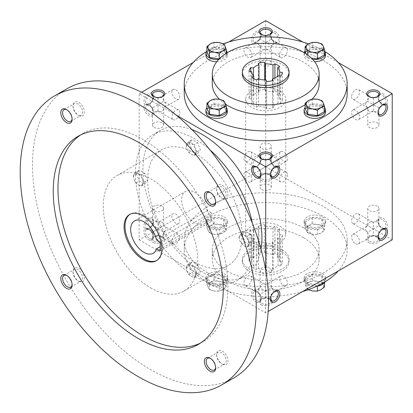 <?xml version="1.0" encoding="UTF-8"?>
<svg xmlns="http://www.w3.org/2000/svg" width="413" height="413" viewBox="0 0 413 413"><rect width="100%" height="100%" fill="white"/><g stroke="black" fill="none" stroke-linecap="round" stroke-linejoin="round"><path stroke-width="0.31" stroke-dasharray="2.06 1.55" d="M154.106 127.421A5.591 3.227 0 0 0 160.198 128.123A5.591 3.227 0 0 0 163.651 125.139A5.591 3.227 0 0 0 158.06 121.912A5.591 3.227 0 0 0 152.464 125.139A5.591 3.227 0 0 0 154.106 127.421M173.047 119.713A5.591 3.227 120 0 0 177.353 118.216A5.591 3.227 120 0 0 179.794 112.589A5.591 3.227 120 0 0 178.638 110.028A5.591 3.227 120 0 0 174.327 111.525A5.591 3.227 120 0 0 171.885 117.158A5.591 3.227 120 0 0 173.047 119.713L158.06 111.066L155.081 111.794L153.889 111.319L153.022 110.317L152.464 107.834L158.06 104.608L158.06 98.149L160.198 97.406L162.015 97.757L163.223 99.151L163.651 101.376C166.702 103.529 166.702 105.682 163.651 107.834L158.06 104.608L158.06 111.066C161.447 112.63 163.311 111.556 163.651 107.834L163.651 125.139M152.464 125.139L152.464 107.834L150.75 106.353L150.151 104.608L150.75 102.858L152.464 101.376L158.06 104.608L163.651 101.376L178.638 110.028M148.618 104.608L149.382 105.047A5.591 3.227 60 0 1 153.337 111.897A5.591 3.227 60 0 1 152.18 114.458A5.591 3.227 60 0 1 146.584 111.231A5.591 3.227 60 0 1 146.584 104.773A5.591 3.227 60 0 1 149.382 105.047L148.618 104.608A6.675 3.856 120 0 0 153.337 96.43A6.675 3.856 120 0 0 148.618 93.705A6.675 3.856 120 0 0 143.894 101.882A6.675 3.856 120 0 0 148.618 104.608L148.618 104.608A6.675 3.856 60 0 1 153.337 112.785A6.675 3.856 60 0 1 148.618 115.511A6.675 3.856 60 0 1 143.894 107.334A6.675 3.856 60 0 1 148.618 104.608L149.382 104.164A5.591 3.227 120 0 0 153.337 97.313A5.591 3.227 120 0 0 152.18 94.753A5.591 3.227 120 0 0 147.869 96.25A5.591 3.227 120 0 0 145.428 101.882A5.591 3.227 120 0 0 146.584 104.443A5.591 3.227 120 0 0 149.382 104.164M175.84 89.771A5.591 3.227 60 0 1 179.495 94.701A5.591 3.227 60 0 1 178.638 99.182A5.591 3.227 60 0 1 175.84 98.903A5.591 3.227 60 0 1 172.185 93.978A5.591 3.227 60 0 1 173.047 89.497A5.591 3.227 60 0 1 175.84 89.771M173.047 89.497L158.06 98.149C154.668 96.58 152.805 97.659 152.464 101.376L146.584 104.773M274.382 32.88A5.591 3.227 60 0 1 278.032 37.81A5.591 3.227 60 0 1 277.175 42.291A5.591 3.227 60 0 1 274.382 42.012A5.591 3.227 60 0 1 270.427 35.167A5.591 3.227 60 0 1 271.584 32.606A5.591 3.227 60 0 1 274.382 32.88M269.658 35.606L270.871 37.005L271.3 39.23C274.351 41.383 274.351 43.535 271.3 45.688L265.704 42.456L265.704 35.998L267.846 35.255L269.658 35.606M261.398 34.501A5.591 3.227 0 0 0 261.749 34.723A5.591 3.227 0 0 0 269.658 34.723A5.591 3.227 0 0 0 270.009 34.501M261.749 34.723L260.985 34.279A6.675 3.856 120 0 0 256.261 31.553A6.675 3.856 120 0 0 251.543 39.731A6.675 3.856 120 0 0 256.261 42.456A6.675 3.856 120 0 0 260.985 34.279L261.749 34.723M271.584 32.606L265.704 35.998C262.312 34.434 260.448 35.508 260.113 39.23L265.704 42.456L265.704 48.915C269.095 50.479 270.959 49.405 271.3 45.688L271.3 62.993A5.591 3.227 0 0 0 265.704 59.761A5.591 3.227 0 0 0 260.113 62.993A5.591 3.227 0 0 0 261.749 65.275A5.591 3.227 0 0 0 267.846 65.972A5.591 3.227 0 0 0 271.3 62.993M271.3 32.441L271.3 39.23L260.113 45.688L258.399 44.206L257.795 42.456L258.399 40.711L260.113 39.23L245.126 47.882A5.591 3.227 60 0 1 247.924 48.156A5.591 3.227 60 0 1 251.574 53.086A5.591 3.227 60 0 1 250.717 57.567A5.591 3.227 60 0 1 245.126 54.335A5.591 3.227 60 0 1 245.126 47.882M280.69 57.567A5.591 3.227 120 0 0 285.001 56.07A5.591 3.227 120 0 0 287.443 50.443A5.591 3.227 120 0 0 286.281 47.882A5.591 3.227 120 0 0 281.976 49.379A5.591 3.227 120 0 0 279.534 55.006A5.591 3.227 120 0 0 280.69 57.567L265.704 48.915L263.566 49.658L261.749 49.307L260.536 47.913L260.113 45.688L260.113 62.993M162.015 206.087A5.591 3.227 0 0 0 155.918 205.39A5.591 3.227 0 0 0 152.464 208.374A5.591 3.227 0 0 0 154.106 210.656A5.591 3.227 0 0 0 160.198 211.353A5.591 3.227 0 0 0 163.651 208.374A5.591 3.227 0 0 0 162.015 206.087M152.464 208.374L152.464 225.679C149.413 227.831 149.413 229.984 152.464 232.132L158.06 228.905L163.651 232.132C163.311 235.854 161.447 236.928 158.06 235.364L158.06 228.905L152.464 225.679C152.805 221.957 154.668 220.883 158.06 222.447L158.06 228.905L163.651 225.679C163.311 221.957 161.447 220.883 158.06 222.447L173.047 213.795A5.591 3.227 -120 0 0 172.185 218.276A5.591 3.227 -120 0 0 175.84 223.206A5.591 3.227 -120 0 0 178.638 223.485A5.591 3.227 -120 0 0 178.638 217.026A5.591 3.227 -120 0 0 173.047 213.795M146.584 228.74A5.591 3.227 -60 0 1 146.584 222.282A5.591 3.227 -60 0 1 152.18 219.055A5.591 3.227 -60 0 1 153.337 221.616A5.591 3.227 -60 0 1 149.382 228.461A5.591 3.227 -60 0 1 146.584 228.74L152.464 232.132L152.893 234.362L154.106 235.756L155.918 236.107L158.06 235.364L173.047 244.016A5.591 3.227 -60 0 1 173.047 237.558A5.591 3.227 -60 0 1 178.638 234.331A5.591 3.227 -60 0 1 179.794 236.886A5.591 3.227 -60 0 1 177.353 242.519A5.591 3.227 -60 0 1 173.047 244.016M154.106 241.207A5.591 3.227 0 0 0 160.198 241.904A5.591 3.227 0 0 0 163.651 238.926A5.591 3.227 0 0 0 162.015 236.639A5.591 3.227 0 0 0 154.106 236.639A5.591 3.227 0 0 0 152.464 238.926A5.591 3.227 0 0 0 154.106 241.207M153.337 242.534A6.675 3.856 0 0 0 162.779 242.534A6.675 3.856 0 0 0 162.779 237.083A6.675 3.856 0 0 0 153.337 237.083A6.675 3.856 0 0 0 153.337 242.534M269.658 143.941A5.591 3.227 0 0 0 263.566 143.239A5.591 3.227 0 0 0 260.113 146.223A5.591 3.227 0 0 0 261.749 148.504A5.591 3.227 0 0 0 267.846 149.207A5.591 3.227 0 0 0 271.3 146.223A5.591 3.227 0 0 0 269.658 143.941M176.212 115.088L139.171 93.705L139.171 239.808L265.704 166.759L265.704 160.296C262.312 158.731 260.448 159.805 260.113 163.527L265.704 166.754L260.113 163.527C260.448 159.81 262.312 158.731 265.704 160.301L265.704 166.759L271.3 163.527C270.959 159.81 269.095 158.731 265.704 160.301L267.846 159.552L269.658 159.903L270.871 161.302L271.3 163.527L260.113 169.986L265.704 166.754L392.236 239.808M261.749 179.056A5.591 3.227 0 0 0 267.846 179.758A5.591 3.227 0 0 0 271.3 176.774A5.591 3.227 0 0 0 269.658 174.493A5.591 3.227 0 0 0 261.749 174.493A5.591 3.227 0 0 0 260.113 176.774A5.591 3.227 0 0 0 261.749 179.056M260.985 180.388A6.675 3.856 0 0 0 270.427 180.388A6.675 3.856 0 0 0 270.427 174.936A6.675 3.856 0 0 0 260.985 174.936A6.675 3.856 0 0 0 260.985 180.388M261.398 158.799A5.591 3.227 0 0 0 261.749 159.02L260.985 158.577A6.675 3.856 -60 0 1 256.261 166.759A6.675 3.856 -60 0 1 251.543 164.033A6.675 3.856 -60 0 1 256.261 155.851A6.675 3.856 -60 0 1 260.985 158.577L260.985 159.464A5.591 3.227 -60 0 1 257.031 166.315A5.591 3.227 -60 0 1 254.232 166.589A5.591 3.227 -60 0 1 254.232 160.136A5.591 3.227 -60 0 1 259.823 156.904A5.591 3.227 -60 0 1 260.985 159.464M260.985 158.577L261.749 159.02A5.591 3.227 0 0 0 269.658 159.02A5.591 3.227 0 0 0 270.009 158.799M271.584 176.609L265.704 173.212C269.095 174.782 270.959 173.703 271.3 169.986C270.959 173.703 269.095 174.782 265.704 173.212L263.566 173.956L261.749 173.605L260.536 172.211L260.113 169.986L260.536 172.211L261.749 173.605L263.566 173.961L265.704 173.212L265.704 166.754L265.704 173.212L259.823 176.609M261.749 189.572A5.591 3.227 0 0 0 267.846 190.269A5.591 3.227 0 0 0 271.3 187.29A5.591 3.227 0 0 0 265.704 184.059A5.591 3.227 0 0 0 260.113 187.29A5.591 3.227 0 0 0 261.749 189.572M369.046 96.647A5.591 3.227 0 0 0 369.398 96.869L368.628 96.43L369.398 96.869A5.591 3.227 0 0 0 377.306 96.869A5.591 3.227 0 0 0 377.652 96.647M379.232 114.458L373.352 111.066L370.373 111.794L369.181 111.319L368.313 110.317L367.756 107.834L373.352 104.608L373.352 111.066C376.739 112.63 378.607 111.556 378.943 107.834L373.352 104.608L373.352 98.149L375.2 97.442L376.837 97.545L378.391 98.893L378.943 101.376L373.352 104.608L367.756 101.376L365.887 103.095L365.453 104.35L365.639 105.62L367.756 107.834L367.756 125.139A5.591 3.227 0 0 0 369.398 127.421A5.591 3.227 0 0 0 375.489 128.123A5.591 3.227 0 0 0 378.943 125.139A5.591 3.227 0 0 0 373.352 121.912A5.591 3.227 0 0 0 367.756 125.139M269.658 268.238A5.591 3.227 0 0 0 263.566 267.536A5.591 3.227 0 0 0 260.113 270.52A5.591 3.227 0 0 0 261.749 272.802A5.591 3.227 0 0 0 267.846 273.504A5.591 3.227 0 0 0 271.3 270.52A5.591 3.227 0 0 0 269.658 268.238M245.126 285.631A5.591 3.227 -60 0 1 243.969 283.07A5.591 3.227 -60 0 1 246.406 277.443A5.591 3.227 -60 0 1 250.717 275.946A5.591 3.227 -60 0 1 251.878 278.507A5.591 3.227 -60 0 1 249.437 284.134A5.591 3.227 -60 0 1 245.126 285.631L260.113 294.283L265.704 291.057L271.3 294.283C270.959 298 269.095 299.079 265.704 297.51L265.704 291.057L260.113 287.825C260.448 284.108 262.312 283.029 265.704 284.598L265.704 291.057L271.3 287.825C270.959 284.108 269.095 283.029 265.704 284.598L280.69 275.946A5.591 3.227 -120 0 0 279.833 280.427A5.591 3.227 -120 0 0 283.488 285.352A5.591 3.227 -120 0 0 286.281 285.631A5.591 3.227 -120 0 0 286.281 279.173A5.591 3.227 -120 0 0 280.69 275.946M261.749 303.354A5.591 3.227 0 0 0 267.846 304.056A5.591 3.227 0 0 0 271.3 301.072A5.591 3.227 0 0 0 269.658 298.79A5.591 3.227 0 0 0 261.749 298.79A5.591 3.227 0 0 0 260.113 301.072A5.591 3.227 0 0 0 261.749 303.354M260.985 304.686A6.675 3.856 0 0 0 270.427 304.686A6.675 3.856 0 0 0 270.427 299.234A6.675 3.856 0 0 0 260.985 299.234A6.675 3.856 0 0 0 260.985 304.686M377.306 206.087A5.591 3.227 0 0 0 371.21 205.39A5.591 3.227 0 0 0 367.756 208.374A5.591 3.227 0 0 0 369.398 210.656A5.591 3.227 0 0 0 375.489 211.353A5.591 3.227 0 0 0 378.943 208.374A5.591 3.227 0 0 0 377.306 206.087M352.774 223.485A5.591 3.227 -60 0 1 351.613 220.924A5.591 3.227 -60 0 1 354.055 215.292A5.591 3.227 -60 0 1 358.365 213.795A5.591 3.227 -60 0 1 359.522 216.355A5.591 3.227 -60 0 1 357.08 221.982A5.591 3.227 -60 0 1 352.774 223.485L367.756 232.132L373.352 228.905L378.943 232.132C378.607 235.854 376.739 236.928 373.352 235.364L373.352 228.905L367.756 225.679C368.097 221.957 369.96 220.883 373.352 222.447L373.352 228.905L378.943 225.679C378.607 221.957 376.739 220.883 373.352 222.447L379.232 219.055A5.591 3.227 -120 0 0 378.071 221.616A5.591 3.227 -120 0 0 382.025 228.461A5.591 3.227 -120 0 0 384.823 228.74A5.591 3.227 -120 0 0 384.823 222.282A5.591 3.227 -120 0 0 379.232 219.055M369.398 241.207A5.591 3.227 0 0 0 375.489 241.904A5.591 3.227 0 0 0 378.943 238.926A5.591 3.227 0 0 0 377.306 236.639A5.591 3.227 0 0 0 369.398 236.639A5.591 3.227 0 0 0 367.756 238.926A5.591 3.227 0 0 0 369.398 241.207M368.628 242.534A6.675 3.856 0 0 0 378.071 242.534A6.675 3.856 0 0 0 378.071 237.083A6.675 3.856 0 0 0 368.628 237.083A6.675 3.856 0 0 0 368.628 242.534M253.076 39.731A5.591 3.227 120 0 0 254.232 42.291A5.591 3.227 120 0 0 257.031 42.012A5.591 3.227 120 0 0 260.985 35.167A5.591 3.227 120 0 0 259.823 32.606A5.591 3.227 120 0 0 255.513 34.103A5.591 3.227 120 0 0 253.076 39.731M260.113 146.223L260.113 163.527C257.062 165.68 257.062 167.833 260.113 169.986L260.113 187.29M287.443 174.74A5.591 3.227 -60 0 1 285.001 180.367A5.591 3.227 -60 0 1 280.69 181.865A5.591 3.227 -60 0 1 280.69 175.406A5.591 3.227 -60 0 1 286.281 172.18A5.591 3.227 -60 0 1 287.443 174.74M153.337 220.728A6.675 3.856 -60 0 1 148.618 228.905A6.675 3.856 -60 0 1 143.894 226.179A6.675 3.856 -60 0 1 148.618 218.002A6.675 3.856 -60 0 1 153.337 220.728L153.337 221.616M367.756 208.374L367.756 225.679C364.705 227.831 364.705 229.984 367.756 232.132L368.184 234.362L369.398 235.756L371.21 236.107L373.352 235.364L379.232 238.755M260.113 270.52L260.113 287.825C257.062 289.978 257.062 292.13 260.113 294.283L260.536 296.508L261.749 297.902L263.566 298.258L265.704 297.51L271.584 300.907M379.232 94.753A5.591 3.227 60 0 1 382.025 95.031A5.591 3.227 60 0 1 385.68 99.956A5.591 3.227 60 0 1 384.823 104.443A5.591 3.227 60 0 1 382.025 104.164A5.591 3.227 60 0 1 378.071 97.313A5.591 3.227 60 0 1 379.232 94.753L373.352 98.149C369.96 96.58 368.097 97.659 367.756 101.376L352.774 110.028A5.591 3.227 60 0 1 355.567 110.307A5.591 3.227 60 0 1 359.222 115.232A5.591 3.227 60 0 1 358.365 119.713A5.591 3.227 60 0 1 352.774 116.487A5.591 3.227 60 0 1 352.774 110.028M208.106 273.065A81.459 47.03 0 0 0 296.88 283.261A81.459 47.03 0 0 0 347.163 239.808A81.459 47.03 0 0 0 323.307 206.552A81.459 47.03 0 0 0 234.532 196.361A81.459 47.03 0 0 0 184.244 239.808A81.459 47.03 0 0 0 208.106 273.065M139.171 239.808L265.704 312.863L268.207 311.417M265.704 20.65L265.704 166.759M139.171 93.705L141.674 92.259M193.093 62.569L228.781 41.971M184.244 93.705A81.459 47.03 180 0 1 234.532 50.252A81.459 47.03 180 0 1 323.307 60.448A81.459 47.03 180 0 1 347.163 93.705M338.314 62.569L302.631 41.971M265.704 312.863L265.704 270.097M382.794 93.705A6.675 3.856 60 0 1 387.513 101.882A6.675 3.856 60 0 1 382.794 104.608A6.675 3.856 60 0 1 378.071 96.43A6.675 3.856 60 0 1 382.794 93.705M382.794 228.905A6.675 3.856 -120 0 0 387.513 226.179A6.675 3.856 -120 0 0 382.794 218.002A6.675 3.856 -120 0 0 378.071 220.728A6.675 3.856 -120 0 0 382.794 228.905L382.025 228.461L382.794 228.905L382.025 229.349A5.591 3.227 -60 0 1 382.392 229.158M275.146 31.553A6.675 3.856 60 0 1 279.869 39.731A6.675 3.856 60 0 1 275.146 42.456A6.675 3.856 60 0 1 270.427 34.279A6.675 3.856 60 0 1 275.146 31.553M275.146 166.759A6.675 3.856 -120 0 0 279.869 164.028A6.675 3.856 -120 0 0 275.146 155.851A6.675 3.856 -120 0 0 270.427 158.577A6.675 3.856 -120 0 0 275.146 166.759L274.382 166.315A5.591 3.227 -120 0 0 277.175 166.589A5.591 3.227 -120 0 0 277.175 160.136A5.591 3.227 -120 0 0 271.584 156.904A5.591 3.227 -120 0 0 270.427 159.464A5.591 3.227 -120 0 0 274.382 166.315L275.146 166.759L274.382 167.198A5.591 3.227 120 0 0 270.427 174.049A5.591 3.227 120 0 0 270.443 174.462M148.618 239.808A6.675 3.856 -120 0 0 153.337 237.083A6.675 3.856 -120 0 0 148.618 228.905A6.675 3.856 -120 0 0 143.894 231.631A6.675 3.856 -120 0 0 148.618 239.808M256.261 301.96A6.675 3.856 -120 0 0 260.985 299.234A6.675 3.856 -120 0 0 256.261 291.057A6.675 3.856 -120 0 0 251.543 293.782A6.675 3.856 -120 0 0 256.261 301.96M242.333 74.077A23.371 13.49 180 0 1 256.762 61.609A23.371 13.49 180 0 1 282.229 64.536A23.371 13.49 180 0 1 289.074 74.077M212.287 83.891A53.416 30.841 180 0 1 245.265 55.399A53.416 30.841 180 0 1 303.478 62.084A53.416 30.841 180 0 1 319.12 83.891M312.151 99.12A53.416 30.841 180 0 1 305.124 104.701M225.612 104.267A53.416 30.841 180 0 1 219.463 99.326M308.547 43.892A81.459 47.03 180 0 1 323.307 50.634A81.459 47.03 180 0 1 325.098 51.702M206.314 51.702A81.459 47.03 180 0 1 223.278 43.742M303.478 227.816A53.416 30.841 180 0 1 319.12 249.622A53.416 30.841 180 0 1 265.704 280.463A53.416 30.841 180 0 1 212.287 249.622A53.416 30.841 180 0 1 245.265 221.131A53.416 30.841 180 0 1 303.478 227.816M302.631 291.542A81.459 47.03 180 0 1 184.244 249.622A81.459 47.03 180 0 1 234.532 206.17A81.459 47.03 180 0 1 323.307 216.366A81.459 47.03 180 0 1 347.163 249.622A81.459 47.03 180 0 1 338.314 270.938M303.478 237.63A53.416 30.841 180 0 1 319.12 259.436A53.416 30.841 180 0 1 265.704 290.272A53.416 30.841 180 0 1 212.287 259.436A53.416 30.841 180 0 1 245.265 230.944A53.416 30.841 180 0 1 303.478 237.63M282.229 249.896A23.371 13.49 180 0 1 289.074 259.436A23.371 13.49 180 0 1 265.704 272.926A23.371 13.49 180 0 1 242.333 259.436A23.371 13.49 180 0 1 256.762 246.969A23.371 13.49 180 0 1 282.229 249.896M282.229 252.075A23.371 13.49 180 0 1 289.074 261.615A23.371 13.49 180 0 1 265.704 275.11A23.371 13.49 180 0 1 242.333 261.615A23.371 13.49 180 0 1 256.762 249.153A23.371 13.49 180 0 1 282.229 252.075M273.163 270.236A16.69 9.638 0 0 1 266.71 271.238L266.003 269.71A14.021 8.095 180 0 1 258.435 268.538L256.499 269.658A16.69 9.638 0 0 1 251.78 266.932L253.716 265.812A14.021 8.095 180 0 1 251.682 261.615A14.021 8.095 180 0 1 251.687 261.444L249.044 261.031A16.69 9.638 0 0 1 250.768 257.309L253.417 257.717A14.021 8.095 180 0 1 258.956 254.522L258.249 252.993A16.69 9.638 0 0 1 264.697 251.997L265.404 253.52A14.021 8.095 180 0 1 272.972 254.692L274.908 253.577A16.69 9.638 0 0 1 279.632 256.303L277.696 257.418A14.021 8.095 180 0 1 279.725 261.615A14.021 8.095 180 0 1 279.725 261.79L282.368 262.198A16.69 9.638 0 0 1 280.639 265.92L277.995 265.513A14.021 8.095 180 0 1 272.456 268.713L273.163 270.236L273.163 242.978L272.456 241.455L272.456 268.713M266.003 107.246L266.71 108.774A16.69 9.638 180 0 0 273.163 107.778L272.456 106.249A14.021 8.095 180 0 0 277.995 103.049L280.639 103.462A16.69 9.638 180 0 0 282.368 99.734L279.725 99.326A14.021 8.095 180 0 0 279.725 99.156A14.021 8.095 180 0 0 277.696 94.959L279.632 93.839A16.69 9.638 180 0 0 274.908 91.113L272.972 92.233A14.021 8.095 180 0 0 265.404 91.061L264.697 89.533A16.69 9.638 180 0 0 258.249 90.53L258.956 92.058A14.021 8.095 180 0 0 253.417 95.258L250.768 94.851A16.69 9.638 180 0 0 249.044 98.573L251.687 98.981A14.021 8.095 180 0 0 251.682 99.156A14.021 8.095 180 0 0 253.716 103.353L251.78 104.468A16.69 9.638 180 0 0 256.499 107.194L258.435 106.079A14.021 8.095 180 0 0 266.003 107.246L266.003 79.988M258.435 106.079L258.435 78.816M279.869 90.979A20.03 11.564 180 0 1 285.734 99.156A20.03 11.564 180 0 1 265.704 110.72A20.03 11.564 180 0 1 245.673 99.156A20.03 11.564 180 0 1 258.037 88.47A20.03 11.564 180 0 1 279.869 90.979M279.869 226.179A20.03 11.564 180 0 1 285.734 234.357A20.03 11.564 180 0 1 265.704 245.921A20.03 11.564 180 0 1 245.673 234.357A20.03 11.564 180 0 1 258.037 223.67A20.03 11.564 180 0 1 279.869 226.179M280.639 265.92L280.639 238.662L277.995 238.255A14.021 8.095 180 0 1 272.456 241.455M266.71 271.238L266.71 243.975A16.69 9.638 0 0 0 273.163 242.978M266.71 243.975L266.003 242.452A14.021 8.095 180 0 1 258.435 241.28L256.499 242.395A16.69 9.638 0 0 1 251.78 239.669L253.716 238.554A14.021 8.095 180 0 1 251.682 234.357A14.021 8.095 180 0 1 251.687 234.186L249.044 233.773A16.69 9.638 0 0 1 250.768 230.051L253.417 230.459A14.021 8.095 180 0 1 258.956 227.264L258.249 225.735A16.69 9.638 0 0 1 264.697 224.739L265.404 226.262A14.021 8.095 180 0 1 272.972 227.434L274.908 226.319A16.69 9.638 0 0 1 279.632 229.045L277.696 230.16A14.021 8.095 180 0 1 279.725 234.357A14.021 8.095 180 0 1 279.725 234.532L282.368 234.94A16.69 9.638 0 0 1 280.639 238.662M266.003 242.452L266.003 269.71M258.435 241.28L258.435 268.538M256.499 269.658L256.499 242.395M251.78 266.932L251.78 239.669M253.716 238.554L253.716 265.812M249.044 261.031L249.044 233.773M251.687 234.186L251.687 261.444M250.768 257.309L250.768 230.051M253.417 230.459L253.417 257.717M258.249 252.993L258.249 225.735M258.956 227.264L258.956 254.522M264.697 251.997L264.697 224.739M265.404 226.262L265.404 253.52M274.908 253.577L274.908 226.319M272.972 227.434L272.972 254.692M279.632 256.303L279.632 229.045M277.696 230.16L277.696 257.418M282.368 262.198L282.368 234.94M279.725 234.532L279.725 261.79M277.995 238.255L277.995 265.513M270.443 298.759A5.591 3.227 -60 0 1 270.427 298.346A5.591 3.227 -60 0 1 274.382 291.495A5.591 3.227 -60 0 1 274.748 291.304M271.3 270.52L271.3 287.825L273.014 289.306L273.613 291.057L273.014 292.802L271.3 294.283L271.3 301.072M243.969 158.773A5.591 3.227 120 0 0 245.126 161.333A5.591 3.227 120 0 0 250.717 158.102A5.591 3.227 120 0 0 250.717 151.643A5.591 3.227 120 0 0 246.406 153.146A5.591 3.227 120 0 0 243.969 158.773M274.748 167.007A5.591 3.227 120 0 0 274.382 167.198M286.281 161.333A5.591 3.227 60 0 1 283.488 161.055A5.591 3.227 60 0 1 279.833 156.124A5.591 3.227 60 0 1 280.69 151.643A5.591 3.227 60 0 1 283.488 151.922A5.591 3.227 60 0 1 287.138 156.852A5.591 3.227 60 0 1 286.281 161.333L271.3 169.986C274.351 167.833 274.351 165.68 271.3 163.527L286.281 172.18M270.427 174.049L270.427 174.931L269.658 174.493M378.091 236.613A5.591 3.227 -60 0 1 378.071 236.2A5.591 3.227 -60 0 1 382.025 229.349M378.943 208.374L378.943 225.679L380.657 227.16L381.261 228.905L380.657 230.655L378.943 232.132L378.943 238.926M351.613 96.621A5.591 3.227 120 0 0 352.774 99.182A5.591 3.227 120 0 0 358.365 95.955A5.591 3.227 120 0 0 358.365 89.497A5.591 3.227 120 0 0 354.055 90.994A5.591 3.227 120 0 0 351.613 96.621M382.392 104.856A5.591 3.227 120 0 0 382.025 105.047A5.591 3.227 120 0 0 378.071 111.897A5.591 3.227 120 0 0 378.091 112.31M384.823 104.443L378.943 107.834C381.994 105.682 381.994 103.529 378.943 101.376L378.943 94.587M378.071 111.897L378.071 112.785M271.3 187.29L271.3 169.986L273.014 168.504L273.613 166.754L273.014 165.009L271.3 163.527L271.3 146.223M247.924 172.458A5.591 3.227 -120 0 0 245.126 172.18A5.591 3.227 -120 0 0 244.269 176.661A5.591 3.227 -120 0 0 247.924 181.591A5.591 3.227 -120 0 0 250.717 181.865A5.591 3.227 -120 0 0 251.574 177.383A5.591 3.227 -120 0 0 247.924 172.458M355.567 243.737A5.591 3.227 -120 0 0 358.365 244.016A5.591 3.227 -120 0 0 359.222 239.535A5.591 3.227 -120 0 0 355.567 234.605A5.591 3.227 -120 0 0 352.774 234.331A5.591 3.227 -120 0 0 351.912 238.812A5.591 3.227 -120 0 0 355.567 243.737M257.031 300.628A5.591 3.227 -120 0 0 259.823 300.907A5.591 3.227 -120 0 0 260.985 298.346A5.591 3.227 -120 0 0 257.031 291.495A5.591 3.227 -120 0 0 254.232 291.222A5.591 3.227 -120 0 0 253.375 295.703A5.591 3.227 -120 0 0 257.031 300.628M256.664 167.007A5.591 3.227 60 0 1 257.031 167.198L257.031 167.198A5.591 3.227 60 0 1 260.985 174.049A5.591 3.227 60 0 1 260.964 174.462M256.261 166.754L257.031 167.198L256.261 166.754L257.031 166.315M149.382 238.482A5.591 3.227 -120 0 0 152.18 238.755A5.591 3.227 -120 0 0 153.337 236.2A5.591 3.227 -120 0 0 149.382 229.349A5.591 3.227 -120 0 0 146.584 229.07A5.591 3.227 -120 0 0 145.727 233.551A5.591 3.227 -120 0 0 149.382 238.482M251.687 98.981L251.687 72.069M253.716 103.353L253.716 78.599M258.956 92.058L258.956 78.991M253.417 95.258L253.417 75.791M272.972 92.233L272.972 78.816M265.404 91.061L265.404 79.988M279.725 99.326L279.725 76.059M277.696 94.959L277.696 76.09M277.995 103.049L277.995 75.791M272.456 106.249L272.456 80.711M279.632 93.839L279.632 66.581M274.908 91.113L274.908 78M282.368 99.734L282.368 72.476M280.639 103.462L280.639 76.198M273.163 107.778L273.163 80.52M266.71 108.774L266.71 81.516M264.697 89.533L264.697 79.967M258.249 90.53L258.249 63.272M251.78 104.468L251.78 77.21M256.499 107.194L256.499 79.936M249.044 98.573L249.044 71.315M250.768 94.851L250.768 71.578M260.113 156.739L260.113 163.527L258.399 165.009L257.795 166.754L258.399 168.504L260.113 169.986L260.113 176.774M163.651 238.926L163.651 232.132L165.365 230.655L165.969 228.905L165.365 227.16L163.651 225.679L178.638 234.331M153.755 96.647A5.591 3.227 0 0 0 154.106 96.869L153.337 96.43L153.337 97.313M153.337 96.43L154.106 96.869A5.591 3.227 0 0 0 162.015 96.869A5.591 3.227 0 0 0 162.361 96.647M211.219 212.71L207.553 210.594A18.693 10.795 -120 0 0 185.535 191.451A18.693 10.795 -120 0 0 185.535 213.041A18.693 10.795 -120 0 0 204.234 223.836A18.693 10.795 -120 0 0 207.553 219.318L211.219 221.435L211.219 212.71L160.229 242.152M211.219 221.435L160.229 250.877M207.553 219.318L160.229 246.638M191.999 129.63A84.128 48.574 -120 0 0 160.373 130.425A84.128 48.574 -120 0 0 147.477 197.837A84.128 48.574 -120 0 0 202.437 271.976A84.128 48.574 -120 0 0 244.501 276.142A84.128 48.574 -120 0 0 261.006 249.153M210.078 150.002A84.128 48.574 -120 0 0 152.82 134.783A84.128 48.574 -120 0 0 139.924 202.2A84.128 48.574 -120 0 0 194.884 276.333A84.128 48.574 -120 0 0 236.948 280.499A84.128 48.574 -120 0 0 252.4 223.304M194.884 262.162A66.772 38.548 -120 0 0 228.27 265.466A66.772 38.548 -120 0 0 228.27 188.369A66.772 38.548 -120 0 0 161.498 149.821A66.772 38.548 -120 0 0 151.266 203.32A66.772 38.548 -120 0 0 194.884 262.162M150.502 287.784A66.772 38.548 -120 0 0 183.888 291.088A66.772 38.548 -120 0 0 183.888 213.991A66.772 38.548 -120 0 0 117.122 175.442A66.772 38.548 -120 0 0 106.884 228.947A66.772 38.548 -120 0 0 150.502 287.784M67.045 88.707A166.924 96.374 -120 0 0 41.455 222.462A166.924 96.374 -120 0 0 150.502 369.558A166.924 96.374 -120 0 0 233.964 377.828M78.728 115.485A8.012 4.626 -120 0 0 84.391 112.217A8.012 4.626 -120 0 0 78.728 102.403A8.012 4.626 -120 0 0 73.06 105.671A8.012 4.626 -120 0 0 78.728 115.485L77.835 114.969A6.747 3.898 -120 0 0 81.206 115.304A6.747 3.898 -120 0 0 81.206 107.514A6.747 3.898 -120 0 0 74.459 103.617A6.747 3.898 -120 0 0 73.06 106.704A6.747 3.898 -120 0 0 77.835 114.969L78.728 115.485M222.282 364.132A8.012 4.626 -120 0 0 227.945 360.859A8.012 4.626 -120 0 0 222.282 351.045A8.012 4.626 -120 0 0 216.619 354.318A8.012 4.626 -120 0 0 222.282 364.132L221.389 363.616A6.747 3.898 -120 0 0 224.76 363.946A6.747 3.898 -120 0 0 224.76 356.156A6.747 3.898 -120 0 0 218.012 352.258A6.747 3.898 -120 0 0 216.619 355.35A6.747 3.898 -120 0 0 221.389 363.616L222.282 364.132M78.728 281.248A8.012 4.626 -120 0 0 84.391 277.98A8.012 4.626 -120 0 0 78.728 268.166A8.012 4.626 -120 0 0 73.06 271.434A8.012 4.626 -120 0 0 78.728 281.248L77.835 280.732A6.747 3.898 -120 0 0 81.206 281.067A6.747 3.898 -120 0 0 81.206 273.277A6.747 3.898 -120 0 0 74.459 269.379A6.747 3.898 -120 0 0 73.06 272.466A6.747 3.898 -120 0 0 77.835 280.732L78.728 281.248M222.282 198.369A8.012 4.626 -120 0 0 227.945 195.096A8.012 4.626 -120 0 0 222.282 185.282A8.012 4.626 -120 0 0 216.619 188.555A8.012 4.626 -120 0 0 222.282 198.364A8.012 4.626 -120 0 0 222.282 198.369L221.389 197.848A6.747 3.898 -120 0 0 224.76 198.183A6.747 3.898 -120 0 0 224.76 190.393A6.747 3.898 -120 0 0 218.012 186.495A6.747 3.898 -120 0 0 216.619 189.588A6.747 3.898 -120 0 0 221.389 197.848L222.282 198.364M200.635 342.991A120.183 69.389 -120 0 0 203.041 341.711A120.183 69.389 -120 0 0 203.041 202.933A120.183 69.389 -120 0 0 82.858 133.544A120.183 69.389 -120 0 0 80.545 134.989M156.77 260.469A26.706 15.42 -120 0 0 157.25 260.211A26.706 15.42 -120 0 0 157.25 229.37A26.706 15.42 -120 0 0 130.539 213.955A26.706 15.42 -120 0 0 130.074 214.239M215.653 201.632A6.747 3.898 -120 0 0 215.674 201.152A6.747 3.898 -120 0 0 210.898 192.886A6.747 3.898 -120 0 0 210.47 192.659M72.099 284.516A6.747 3.898 -120 0 0 72.115 284.03A6.747 3.898 -120 0 0 67.345 275.77A6.747 3.898 -120 0 0 66.916 275.543M215.653 367.394A6.747 3.898 -120 0 0 215.674 366.914A6.747 3.898 -120 0 0 210.898 358.649A6.747 3.898 -120 0 0 210.47 358.422M72.099 118.753A6.747 3.898 -120 0 0 72.115 118.268A6.747 3.898 -120 0 0 67.345 110.008A6.747 3.898 -120 0 0 66.916 109.781M207.553 210.594L156.563 240.036M242.312 235.023L238.957 236.964L239.896 235.265A6.675 3.856 -120 0 0 239.896 240.717A6.675 3.856 -120 0 0 243.985 245.807A6.675 3.856 -120 0 0 248.074 245.441A6.675 3.856 -120 0 0 248.074 239.989A6.675 3.856 -120 0 0 243.985 234.899A6.675 3.856 -120 0 0 239.896 235.265L241.682 233.082L245.038 231.146L242.312 235.023L245.038 242.049L250.49 245.198L253.215 241.321L250.49 234.295L245.038 231.146M238.957 236.964L239.896 240.717L241.682 243.99L243.985 245.807L247.134 247.134L249.86 243.257L248.074 239.989L247.134 236.231L250.49 234.295M241.682 243.99L245.038 242.049M247.134 247.134L250.49 245.198M249.86 243.257L253.215 241.321M241.682 233.082L243.985 234.899L247.134 236.231M189.433 143.435L186.077 145.371L187.017 143.678A6.675 3.856 -120 0 0 187.017 149.129A6.675 3.856 -120 0 0 191.105 154.214A6.675 3.856 -120 0 0 195.194 153.853A6.675 3.856 -120 0 0 195.194 148.401A6.675 3.856 -120 0 0 191.105 143.311A6.675 3.856 -120 0 0 187.017 143.678L188.803 141.494L192.159 139.558L189.433 143.435L192.159 150.461L197.61 153.61L200.336 149.733L197.61 142.707L192.159 139.558M186.077 145.371L187.017 149.129L188.803 152.397L191.105 154.214L194.255 155.546L196.98 151.669L195.194 148.401L194.255 144.643L197.61 142.707M188.803 152.397L192.159 150.461M194.255 155.546L197.61 153.61M196.98 151.669L200.336 149.733M188.803 141.494L191.105 143.311L194.255 144.643M136.553 173.966L133.198 175.902L134.142 174.209A6.675 3.856 -120 0 0 134.142 179.66A6.675 3.856 -120 0 0 138.231 184.745A6.675 3.856 -120 0 0 142.32 184.379A6.675 3.856 -120 0 0 142.32 178.927A6.675 3.856 -120 0 0 138.231 173.842A6.675 3.856 -120 0 0 134.142 174.209L135.923 172.025L139.279 170.089L136.553 173.966L139.279 180.992L144.731 184.141L147.456 180.259L144.731 173.238L139.279 170.089M133.198 175.902L134.142 179.66L135.923 182.928L138.231 184.745L141.375 186.077L144.101 182.2L142.32 178.927L141.375 175.174L144.731 173.238M135.923 182.928L139.279 180.992M141.375 186.077L144.731 184.141M144.101 182.2L147.456 180.259M135.923 172.025L138.231 173.842L141.375 175.174M189.433 265.554L186.077 267.49L187.017 265.796A6.675 3.856 -120 0 0 187.017 271.248A6.675 3.856 -120 0 0 191.105 276.333A6.675 3.856 -120 0 0 195.194 275.972A6.675 3.856 -120 0 0 195.194 270.52A6.675 3.856 -120 0 0 191.105 265.43A6.675 3.856 -120 0 0 187.017 265.796L188.803 263.613L192.159 261.677L189.433 265.554L192.159 272.58L197.61 275.729L200.336 271.852L197.61 264.826L192.159 261.677M186.077 267.49L187.017 271.248L188.803 274.516L191.105 276.333L194.255 277.665L196.98 273.788L195.194 270.52L194.255 266.762L197.61 264.826M188.803 274.516L192.159 272.58M194.255 277.665L197.61 275.729M196.98 273.788L200.336 271.852M188.803 263.613L191.105 265.43L194.255 266.762M305.124 278.651L312.213 274.562L321.892 276.06L324.489 281.651L317.401 285.739L307.721 284.242L305.124 278.651L305.124 284.02L306.42 287.443L308.134 289.771M307.721 284.242L307.721 289.606M324.489 287.014L323.188 284.851A8.678 5.013 180 0 1 320.942 289.694A8.678 5.013 180 0 1 312.558 290.989A8.678 5.013 180 0 1 306.42 287.443A8.678 5.013 180 0 1 308.671 282.606A8.678 5.013 180 0 1 317.055 281.31A8.678 5.013 180 0 1 323.188 284.851L321.892 281.423L317.055 281.31L312.213 279.926L308.671 282.606L305.124 284.02M322.362 273.607A10.681 6.169 180 0 1 325.49 277.97A10.681 6.169 180 0 1 314.804 284.139A10.681 6.169 180 0 1 304.123 277.97A10.681 6.169 180 0 1 310.721 272.27A10.681 6.169 180 0 1 322.362 273.607M316.91 286.199A10.681 6.169 180 0 1 304.123 280.153A10.681 6.169 180 0 1 310.721 274.454A10.681 6.169 180 0 1 322.362 275.791A10.681 6.169 180 0 1 325.49 280.153A10.681 6.169 180 0 1 325.098 281.811M317.401 285.739L317.401 286.137M324.489 281.651L324.489 282.76M321.892 276.06L321.892 281.423M312.213 274.562L312.213 279.926M206.923 284.02L208.219 287.443L209.515 289.606L214.357 290.989A8.678 5.013 180 0 1 208.219 287.443A8.678 5.013 180 0 1 210.465 282.606A8.678 5.013 180 0 1 218.849 281.31A8.678 5.013 180 0 1 224.987 284.851A8.678 5.013 180 0 1 222.741 289.694A8.678 5.013 180 0 1 214.357 290.989L219.195 291.103L222.741 289.694L226.283 287.014L224.987 284.851L223.691 281.423L218.849 281.31L214.006 279.926L210.465 282.606L206.923 284.02L206.923 278.651L214.006 274.562L223.691 276.06L226.283 281.651L219.195 285.739L209.515 284.242L209.515 289.606M209.515 284.242L206.923 278.651M224.156 273.607A10.681 6.169 180 0 1 227.284 277.97A10.681 6.169 180 0 1 216.603 284.139A10.681 6.169 180 0 1 205.922 277.97A10.681 6.169 180 0 1 212.514 272.27A10.681 6.169 180 0 1 224.156 273.607M224.156 275.791A10.681 6.169 180 0 1 227.284 280.153A10.681 6.169 180 0 1 216.603 286.317A10.681 6.169 180 0 1 205.922 280.153A10.681 6.169 180 0 1 212.514 274.454A10.681 6.169 180 0 1 224.156 275.791M219.195 285.739L219.195 291.103M226.283 281.651L226.283 287.014M223.691 276.06L223.691 281.423M214.006 274.562L214.006 279.926M206.923 227.32L208.219 230.748L209.515 232.911L214.357 234.29A8.678 5.013 180 0 1 208.219 230.748A8.678 5.013 180 0 1 210.465 225.906A8.678 5.013 180 0 1 218.849 224.61A8.678 5.013 180 0 1 224.987 228.152A8.678 5.013 180 0 1 222.741 232.994A8.678 5.013 180 0 1 214.357 234.29L219.195 234.408L222.741 232.994L226.283 230.315L224.987 228.152L223.691 224.729L218.849 224.61L214.006 223.226L210.465 225.906L206.923 227.32L206.923 221.957L214.006 217.863L223.691 219.36L226.283 224.951L219.195 229.045L209.515 227.548L209.515 232.911M209.515 227.548L206.923 221.957M224.156 216.913A10.681 6.169 180 0 1 227.284 221.275A10.681 6.169 180 0 1 216.603 227.439A10.681 6.169 180 0 1 205.922 221.275A10.681 6.169 180 0 1 212.514 215.576A10.681 6.169 180 0 1 224.156 216.913M224.156 219.091A10.681 6.169 180 0 1 227.284 223.454A10.681 6.169 180 0 1 216.603 229.623A10.681 6.169 180 0 1 205.922 223.454A10.681 6.169 180 0 1 212.514 217.754A10.681 6.169 180 0 1 224.156 219.091M219.195 229.045L219.195 234.408M226.283 224.951L226.283 230.315M223.691 219.36L223.691 224.729M214.006 217.863L214.006 223.226M305.124 227.32L306.42 230.748L307.721 232.911L312.558 234.29A8.678 5.013 180 0 1 306.42 230.748A8.678 5.013 180 0 1 308.671 225.906A8.678 5.013 180 0 1 317.055 224.61A8.678 5.013 180 0 1 323.188 228.152A8.678 5.013 180 0 1 320.942 232.994A8.678 5.013 180 0 1 312.558 234.29L317.401 234.408L320.942 232.994L324.489 230.315L323.188 228.152L321.892 224.729L317.055 224.61L312.213 223.226L308.671 225.906L305.124 227.32L305.124 221.957L312.213 217.863L321.892 219.36L324.489 224.951L317.401 229.045L307.721 227.548L307.721 232.911M307.721 227.548L305.124 221.957M322.362 216.913A10.681 6.169 180 0 1 325.49 221.275A10.681 6.169 180 0 1 314.804 227.439A10.681 6.169 180 0 1 304.123 221.275A10.681 6.169 180 0 1 310.721 215.576A10.681 6.169 180 0 1 322.362 216.913M322.362 219.091A10.681 6.169 180 0 1 325.49 223.454A10.681 6.169 180 0 1 314.804 229.623A10.681 6.169 180 0 1 304.123 223.454A10.681 6.169 180 0 1 310.721 217.754A10.681 6.169 180 0 1 322.362 219.091M317.401 229.045L317.401 234.408M324.489 224.951L324.489 230.315M321.892 219.36L321.892 224.729M312.213 217.863L312.213 223.226M325.49 112.238A10.681 6.169 0 0 0 322.362 107.876A10.681 6.169 0 0 0 310.721 106.539A10.681 6.169 0 0 0 304.123 112.238M324.489 107.447A10.681 6.169 0 0 0 322.362 105.697A10.681 6.169 0 0 0 305.124 107.447M324.489 111.556L321.892 105.965L312.213 104.468L305.124 108.557M312.213 104.468L312.213 99.105M321.892 105.965L321.892 100.602M227.284 112.238A10.681 6.169 0 0 0 224.156 107.876A10.681 6.169 0 0 0 212.514 106.539A10.681 6.169 0 0 0 205.922 112.238M226.283 107.447A10.681 6.169 0 0 0 224.156 105.697A10.681 6.169 0 0 0 206.923 107.447M226.283 111.556L223.691 105.965L214.006 104.468L206.923 108.557M214.006 104.468L214.006 99.105M223.691 105.965L223.691 100.602M216.773 61.707A10.681 6.169 0 0 0 227.284 55.538A10.681 6.169 0 0 0 224.156 51.181A10.681 6.169 0 0 0 212.514 49.844A10.681 6.169 0 0 0 205.922 55.538M226.283 50.753A10.681 6.169 0 0 0 224.156 48.997A10.681 6.169 0 0 0 206.923 50.753M218.72 59.405A10.681 6.169 0 0 0 227.284 53.36A10.681 6.169 0 0 0 227.222 52.688M219.195 58.951L226.283 54.857L223.691 49.266L214.006 47.769L206.923 51.862M214.006 47.769L214.006 42.405M223.691 49.266L223.691 43.902M226.283 54.857L226.283 53.267M306.059 53.871L307.721 57.453L307.721 55.032M307.721 57.453L311.294 58.006M325.49 55.538A10.681 6.169 0 0 0 322.362 51.181A10.681 6.169 0 0 0 310.721 49.844A10.681 6.169 0 0 0 304.123 55.538A10.681 6.169 0 0 0 314.634 61.707M324.489 50.753A10.681 6.169 0 0 0 322.362 48.997A10.681 6.169 0 0 0 305.124 50.753M304.185 52.688A10.681 6.169 0 0 0 304.123 53.36A10.681 6.169 0 0 0 312.687 59.405M324.489 54.857L321.892 49.266L312.213 47.769L305.124 51.862M312.213 47.769L312.213 42.405M321.892 49.266L321.892 43.902M158.06 111.066L152.18 114.458M178.638 99.182L163.651 107.834M277.175 42.291L271.3 45.688M158.06 98.149L152.18 94.753M152.464 107.834L146.584 104.443M260.113 32.441L260.113 39.23M269.658 34.723L270.427 34.279L270.427 35.167M163.651 208.374L163.651 225.679M152.464 232.132L152.464 238.926M154.106 236.639L153.337 237.083L153.337 236.2M162.015 236.639L162.779 237.083M261.749 174.493L260.985 174.936L260.985 174.049M269.658 159.02L270.427 158.577L270.427 159.464M377.306 96.869L378.071 96.43L378.071 97.313M378.943 107.834L378.943 125.139M261.749 298.79L260.985 299.234L260.985 298.346M269.658 298.79L270.427 299.234L270.427 298.346M369.398 236.639L368.628 237.083M377.306 236.639L378.071 237.083L378.071 236.2M286.281 47.882L271.3 39.23M260.985 35.167L260.985 34.279M257.031 42.012L256.261 42.456M254.232 166.589L245.126 161.333M259.823 156.904L265.704 160.301L271.584 156.904M149.382 228.461L148.618 228.905L149.382 229.349M152.18 219.055L158.06 222.447M367.756 232.132L367.756 238.926M260.113 294.283L260.113 301.072M367.756 94.587L367.756 101.376M271.3 156.739L271.3 163.527L277.175 166.919M277.175 166.589L271.3 169.986L271.3 176.774M319.12 259.436L319.12 249.622M212.287 259.436L212.287 249.622M289.074 261.615L289.074 259.436M242.333 261.615L242.333 259.436M285.734 234.357L285.734 99.156M245.673 234.357L245.673 99.156M274.382 291.495L275.146 291.057M271.3 287.825L277.175 291.222M378.943 225.679L384.823 229.07M384.823 104.773L378.943 101.376M382.025 105.047L382.794 104.608L382.025 104.164M274.382 42.012L275.146 42.456M378.071 221.616L378.071 220.728M358.365 244.016L373.352 235.364M352.774 234.331L367.756 225.679M259.823 300.907L265.704 297.51M254.232 291.222L260.113 287.825M257.031 291.495L256.261 291.057M280.69 151.643L265.704 160.296L250.717 151.643M152.18 238.755L158.06 235.364M146.584 229.07L152.464 225.679M153.337 111.897L153.337 112.785M271.3 294.283L286.281 285.631M250.717 275.946L265.704 284.598M378.943 232.132L384.823 228.74M358.365 213.795L373.352 222.447M251.682 99.156L251.682 71.893M279.725 99.156L279.725 71.893M251.682 261.615L251.682 234.357M279.725 261.615L279.725 234.357M347.163 249.622L347.163 239.808M184.244 249.622L184.244 239.808M245.126 172.18L254.232 166.919M250.717 181.865L265.704 173.212L280.69 181.865M163.651 232.132L178.638 223.485M265.704 35.998L259.823 32.606M260.113 45.688L254.232 42.291M265.704 48.915L250.717 57.567M373.352 98.149L358.365 89.497M367.756 107.834L352.774 99.182M373.352 111.066L358.365 119.713M162.015 96.869L162.779 96.43M152.464 94.587L152.464 101.376M163.651 94.587L163.651 101.376M236.948 280.499L244.501 276.142M152.82 134.783L160.373 130.425M183.888 291.088L228.27 265.466M117.122 175.442L161.498 149.821M198.323 344.437L203.041 341.711M78.134 136.269L82.858 133.544M156.305 260.758L157.25 260.211M129.594 214.497L130.539 213.955M216.619 189.588L216.619 188.555M214.275 204.239L224.76 198.183M207.527 192.551L218.012 186.495M210.898 192.886L210.005 192.37M215.674 201.152L215.674 202.184M73.06 272.466L73.06 271.434M70.721 287.123L81.206 281.067M63.974 275.435L74.459 269.379M67.345 275.77L66.452 275.254M72.115 284.03L72.115 285.063M216.619 355.35L216.619 354.318M214.275 370.002L224.76 363.946M207.527 358.314L218.012 352.258M210.898 358.649L210.005 358.133M215.674 366.914L215.674 367.947M73.06 106.704L73.06 105.671M70.721 121.36L81.206 115.304M63.974 109.672L74.459 103.617M67.345 110.008L66.452 109.491M72.115 118.268L72.115 119.3M153.244 253.272L204.234 223.836M134.545 220.893L185.535 191.451M325.49 280.153L325.49 277.97M304.123 280.153L304.123 277.97M227.284 280.153L227.284 277.97M205.922 280.153L205.922 277.97M227.284 223.454L227.284 221.275M205.922 223.454L205.922 221.275M325.49 223.454L325.49 221.275M304.123 223.454L304.123 221.275M227.284 53.36L227.284 55.538M304.123 53.36L304.123 55.538"/><path stroke-width="0.62" d="M270.009 34.501A5.591 3.227 0 0 0 271.3 32.441A5.591 3.227 0 0 0 265.704 29.209A5.591 3.227 0 0 0 260.113 32.441A5.591 3.227 0 0 0 261.398 34.501M260.985 34.279A6.675 3.856 0 0 0 270.427 34.279A6.675 3.856 0 0 0 270.427 28.827A6.675 3.856 0 0 0 260.985 28.827A6.675 3.856 0 0 0 260.985 34.279L260.985 34.279M260.985 158.577A6.675 3.856 0 0 0 270.427 158.577A6.675 3.856 0 0 0 270.427 153.125A6.675 3.856 0 0 0 260.985 153.125A6.675 3.856 0 0 0 260.985 158.577L260.985 158.577M270.009 158.799A5.591 3.227 0 0 0 271.3 156.739A5.591 3.227 0 0 0 265.704 153.507A5.591 3.227 0 0 0 260.113 156.739A5.591 3.227 0 0 0 261.398 158.799M368.628 96.43A6.675 3.856 0 0 0 378.071 96.43A6.675 3.856 0 0 0 378.071 90.979A6.675 3.856 0 0 0 368.628 90.979A6.675 3.856 0 0 0 368.628 96.43L368.628 96.43M377.652 96.647A5.591 3.227 0 0 0 378.943 94.587A5.591 3.227 0 0 0 373.352 91.361A5.591 3.227 0 0 0 367.756 94.587A5.591 3.227 0 0 0 369.046 96.647M268.207 311.417L392.236 239.808L392.236 93.705L338.314 62.569M141.674 92.259L193.093 62.569M228.781 41.971L265.704 20.65L302.631 41.971M153.337 96.43A6.675 3.856 0 0 0 162.779 96.43A6.675 3.856 0 0 0 162.779 90.979A6.675 3.856 0 0 0 153.337 90.979A6.675 3.856 0 0 0 153.337 96.43L153.337 96.43M325.098 51.702A81.459 47.03 180 0 1 347.163 83.891L347.163 93.705A81.459 47.03 180 0 1 265.704 140.73A81.459 47.03 180 0 1 184.244 93.705L184.244 83.891A81.459 47.03 180 0 1 206.314 51.702M265.704 270.097L265.704 166.754L176.212 115.088M265.704 166.754L392.236 93.705M378.071 112.785A6.675 3.856 120 0 0 382.794 115.511A6.675 3.856 120 0 0 387.513 107.334A6.675 3.856 120 0 0 382.794 104.608A6.675 3.856 120 0 0 378.071 112.785M387.513 231.631A6.675 3.856 -60 0 1 382.794 239.808A6.675 3.856 -60 0 1 378.071 237.083A6.675 3.856 -60 0 1 382.794 228.905A6.675 3.856 -60 0 1 387.513 231.631M270.427 174.931A6.675 3.856 120 0 0 275.146 177.657A6.675 3.856 120 0 0 279.869 169.48A6.675 3.856 120 0 0 275.146 166.754A6.675 3.856 120 0 0 270.427 174.931M279.869 293.782A6.675 3.856 -60 0 1 275.146 301.96A6.675 3.856 -60 0 1 270.427 299.234A6.675 3.856 -60 0 1 275.146 291.057A6.675 3.856 -60 0 1 279.869 293.782M256.261 166.754L256.261 166.754A6.675 3.856 60 0 1 260.985 174.931A6.675 3.856 60 0 1 256.261 177.657A6.675 3.856 60 0 1 251.543 169.48A6.675 3.856 60 0 1 256.261 166.754M282.229 62.353A23.371 13.49 180 0 1 289.074 71.893A23.371 13.49 180 0 1 265.704 85.388A23.371 13.49 180 0 1 242.333 71.893A23.371 13.49 180 0 1 256.762 59.431A23.371 13.49 180 0 1 282.229 62.353M256.499 79.936L258.435 78.816A14.021 8.095 180 0 0 266.003 79.988L266.71 81.516A16.69 9.638 180 0 0 273.163 80.52L272.456 78.991A14.021 8.095 180 0 0 277.995 75.791L280.639 76.198A16.69 9.638 180 0 0 282.368 72.476L279.725 72.069A14.021 8.095 180 0 0 279.725 71.893A14.021 8.095 180 0 0 277.696 67.701L279.632 66.581A16.69 9.638 180 0 0 274.908 63.855L272.972 64.975A14.021 8.095 180 0 0 265.404 63.803L264.697 62.275A16.69 9.638 180 0 0 258.249 63.272L258.956 64.8A14.021 8.095 180 0 0 253.417 68L250.768 67.587A16.69 9.638 180 0 0 249.044 71.315L251.687 71.723A14.021 8.095 180 0 0 251.682 71.893A14.021 8.095 180 0 0 253.716 76.09L251.78 77.21A16.69 9.638 180 0 0 256.499 79.936M289.074 71.893L289.074 74.077A23.371 13.49 180 0 1 265.704 87.566A23.371 13.49 180 0 1 242.333 74.077L242.333 71.893M303.478 52.27A53.416 30.841 180 0 1 319.12 74.077A53.416 30.841 180 0 1 265.704 104.917A53.416 30.841 180 0 1 212.287 74.077A53.416 30.841 180 0 1 245.265 45.585A53.416 30.841 180 0 1 303.478 52.27M319.12 74.077L319.12 83.891A53.416 30.841 180 0 1 312.151 99.12M305.124 104.701A53.416 30.841 180 0 1 225.612 104.267M219.463 99.326A53.416 30.841 180 0 1 212.287 83.891L212.287 74.077M347.163 83.891A81.459 47.03 180 0 1 265.704 130.921A81.459 47.03 180 0 1 184.244 83.891M223.278 43.742A81.459 47.03 180 0 1 308.547 43.892M338.314 270.938A81.459 47.03 180 0 1 302.631 291.542M274.748 291.304A5.591 3.227 -60 0 1 277.175 291.222A5.591 3.227 -60 0 1 278.336 293.782A5.591 3.227 -60 0 1 275.894 299.41A5.591 3.227 -60 0 1 271.584 300.907A5.591 3.227 -60 0 1 270.443 298.759M270.443 174.462A5.591 3.227 120 0 0 271.584 176.609A5.591 3.227 120 0 0 277.175 173.377A5.591 3.227 120 0 0 277.175 166.919A5.591 3.227 120 0 0 274.748 167.007M382.392 229.158A5.591 3.227 -60 0 1 384.823 229.07A5.591 3.227 -60 0 1 385.979 231.631A5.591 3.227 -60 0 1 383.538 237.258A5.591 3.227 -60 0 1 379.232 238.755A5.591 3.227 -60 0 1 378.091 236.613M378.091 112.31A5.591 3.227 120 0 0 379.232 114.458A5.591 3.227 120 0 0 384.823 111.231A5.591 3.227 120 0 0 384.823 104.773A5.591 3.227 120 0 0 382.392 104.856M260.964 174.462A5.591 3.227 60 0 1 259.823 176.609A5.591 3.227 60 0 1 254.232 173.377A5.591 3.227 60 0 1 254.232 166.919A5.591 3.227 60 0 1 256.664 167.007M251.687 72.069L251.687 71.723M253.716 78.599L253.716 76.09M258.956 78.991L258.956 64.8M253.417 75.791L253.417 68M272.972 78.816L272.972 64.975M265.404 79.988L265.404 63.803M279.725 76.059L279.725 72.069M277.696 76.09L277.696 67.701M272.456 80.711L272.456 78.991M274.908 78L274.908 63.855M264.697 79.967L264.697 62.275M250.768 71.578L250.768 67.587M162.361 96.647A5.591 3.227 0 0 0 163.651 94.587A5.591 3.227 0 0 0 158.06 91.361A5.591 3.227 0 0 0 152.464 94.587A5.591 3.227 0 0 0 153.755 96.647M160.229 242.152L160.229 250.877L156.563 248.755A18.693 10.795 60 0 1 153.244 253.272A18.693 10.795 60 0 1 134.545 242.477A18.693 10.795 60 0 1 134.545 220.893A18.693 10.795 60 0 1 156.563 240.036L160.229 242.152M160.229 246.638L156.563 248.755M261.006 249.153A84.128 48.574 -120 0 0 191.999 129.63M252.4 223.304A84.128 48.574 -120 0 0 210.078 150.002M221.688 384.916L233.964 377.828A166.924 96.374 -120 0 0 233.964 185.081A166.924 96.374 -120 0 0 67.045 88.707L54.769 95.79A166.924 96.374 -120 0 0 29.178 229.551A166.924 96.374 -120 0 0 138.231 376.646A166.924 96.374 -120 0 0 221.688 384.916A166.924 96.374 -120 0 0 221.693 192.169A166.924 96.374 -120 0 0 54.769 95.79M138.231 338.484A120.183 69.389 -120 0 0 198.323 344.437A120.183 69.389 -120 0 0 198.323 205.659A120.183 69.389 -120 0 0 78.134 136.269A120.183 69.389 -120 0 0 59.715 232.576A120.183 69.389 -120 0 0 138.231 338.484M66.452 122.573A8.012 4.626 -120 0 0 72.115 119.3A8.012 4.626 -120 0 0 66.452 109.491A8.012 4.626 -120 0 0 60.788 112.759A8.012 4.626 -120 0 0 66.452 122.573M210.005 371.215A8.012 4.626 -120 0 0 215.674 367.947A8.012 4.626 -120 0 0 210.005 358.133A8.012 4.626 -120 0 0 204.342 361.406A8.012 4.626 -120 0 0 210.005 371.215M66.452 288.336A8.012 4.626 -120 0 0 72.115 285.063A8.012 4.626 -120 0 0 66.452 275.254A8.012 4.626 -120 0 0 60.788 278.522A8.012 4.626 -120 0 0 66.452 288.336M210.005 205.452A8.012 4.626 -120 0 0 215.674 202.184A8.012 4.626 -120 0 0 210.005 192.37A8.012 4.626 -120 0 0 204.342 195.638A8.012 4.626 -120 0 0 210.005 205.452M80.545 134.989A120.183 69.389 -120 0 0 65.089 232.003A120.183 69.389 -120 0 0 142.95 335.759A120.183 69.389 -120 0 0 200.635 342.991M142.95 259.436A26.706 15.42 -120 0 0 156.305 260.758A26.706 15.42 -120 0 0 156.305 229.917A26.706 15.42 -120 0 0 129.594 214.497A26.706 15.42 -120 0 0 125.5 235.9A26.706 15.42 -120 0 0 142.95 259.436M130.074 214.239A26.706 15.42 -120 0 0 126.579 235.782A26.706 15.42 -120 0 0 143.894 258.889A26.706 15.42 -120 0 0 156.77 260.469M210.47 192.659A6.747 3.898 -120 0 0 207.527 192.551A6.747 3.898 -120 0 0 206.49 197.956A6.747 3.898 -120 0 0 210.898 203.903A6.747 3.898 -120 0 0 214.275 204.239A6.747 3.898 -120 0 0 215.653 201.632M66.916 275.543A6.747 3.898 -120 0 0 63.974 275.435A6.747 3.898 -120 0 0 62.936 280.84A6.747 3.898 -120 0 0 67.345 286.787A6.747 3.898 -120 0 0 70.721 287.123A6.747 3.898 -120 0 0 72.099 284.516M210.47 358.422A6.747 3.898 -120 0 0 207.527 358.314A6.747 3.898 -120 0 0 206.49 363.724A6.747 3.898 -120 0 0 210.898 369.666A6.747 3.898 -120 0 0 214.275 370.002A6.747 3.898 -120 0 0 215.653 367.394M66.916 109.781A6.747 3.898 -120 0 0 63.974 109.672A6.747 3.898 -120 0 0 62.936 115.077A6.747 3.898 -120 0 0 67.345 121.024A6.747 3.898 -120 0 0 70.721 121.36A6.747 3.898 -120 0 0 72.099 118.753M307.721 289.606L312.558 290.989L317.401 291.103L320.942 289.694L324.489 287.014L324.489 282.76M325.098 281.811A10.681 6.169 180 0 1 316.91 286.199M317.401 286.137L317.401 291.103M317.401 110.281L312.558 108.903L307.721 108.784L306.42 105.356A8.678 5.013 0 0 0 312.558 108.903A8.678 5.013 0 0 0 320.942 107.602A8.678 5.013 0 0 0 323.188 102.765A8.678 5.013 0 0 0 317.055 99.218A8.678 5.013 0 0 0 308.671 100.519A8.678 5.013 0 0 0 306.42 105.356L305.124 103.193L308.671 100.519L312.213 99.105L317.055 99.218L321.892 100.602L323.188 102.765L324.489 106.193L320.942 107.602L317.401 110.281L317.401 115.645L324.489 111.556L324.489 106.193M305.124 103.193L305.124 108.557L307.721 114.148L307.721 108.784M307.721 114.148L317.401 115.645M305.124 107.447A10.681 6.169 0 0 0 304.123 110.059L304.123 112.238A10.681 6.169 0 0 0 314.804 118.407A10.681 6.169 0 0 0 325.49 112.238L325.49 110.059A10.681 6.169 0 0 0 324.489 107.447M304.123 110.059A10.681 6.169 0 0 0 314.804 116.223A10.681 6.169 0 0 0 325.49 110.059M219.195 110.281L214.357 108.903L209.515 108.784L208.219 105.356A8.678 5.013 0 0 0 214.357 108.903A8.678 5.013 0 0 0 222.741 107.602A8.678 5.013 0 0 0 224.987 102.765A8.678 5.013 0 0 0 218.849 99.218A8.678 5.013 0 0 0 210.465 100.519A8.678 5.013 0 0 0 208.219 105.356L206.923 103.193L210.465 100.519L214.006 99.105L218.849 99.218L223.691 100.602L224.987 102.765L226.283 106.193L222.741 107.602L219.195 110.281L219.195 115.645L226.283 111.556L226.283 106.193M206.923 103.193L206.923 108.557L209.515 114.148L209.515 108.784M209.515 114.148L219.195 115.645M206.923 107.447A10.681 6.169 0 0 0 205.922 110.059L205.922 112.238A10.681 6.169 0 0 0 216.603 118.407A10.681 6.169 0 0 0 227.284 112.238L227.284 110.059A10.681 6.169 0 0 0 226.283 107.447M205.922 110.059A10.681 6.169 0 0 0 216.603 116.223A10.681 6.169 0 0 0 227.284 110.059M219.195 53.587L214.357 52.203L209.515 52.09L208.219 48.662A8.678 5.013 0 0 0 214.357 52.203A8.678 5.013 0 0 0 222.741 50.907A8.678 5.013 0 0 0 224.987 46.065A8.678 5.013 0 0 0 218.849 42.524A8.678 5.013 0 0 0 210.465 43.819A8.678 5.013 0 0 0 208.219 48.662L206.923 46.499L210.465 43.819L214.006 42.405L218.849 42.524L223.691 43.902L224.987 46.065L226.283 49.493L222.741 50.907L219.195 53.587L219.195 58.909M206.923 46.499L206.923 51.862L209.515 57.453L209.515 52.09M209.515 57.453L219.164 58.945M206.923 50.753A10.681 6.169 0 0 0 205.922 53.36L205.922 55.538A10.681 6.169 0 0 0 216.773 61.707M205.922 53.36A10.681 6.169 0 0 0 218.72 59.405M227.222 52.688A10.681 6.169 0 0 0 226.283 50.753M226.283 53.267L226.283 49.493M317.401 53.587L312.558 52.203L307.721 52.09L306.42 48.662A8.678 5.013 0 0 0 312.558 52.203A8.678 5.013 0 0 0 320.942 50.907A8.678 5.013 0 0 0 323.188 46.065A8.678 5.013 0 0 0 317.055 42.524A8.678 5.013 0 0 0 308.671 43.819A8.678 5.013 0 0 0 306.42 48.662L305.124 46.499L308.671 43.819L312.213 42.405L317.055 42.524L321.892 43.902L323.188 46.065L324.489 49.493L320.942 50.907L317.401 53.587L317.401 58.951L324.489 54.857L324.489 49.493M307.721 55.032L307.721 52.09M311.294 58.006L317.401 58.951M314.634 61.707A10.681 6.169 0 0 0 325.49 55.538L325.49 53.36A10.681 6.169 0 0 0 324.489 50.753M305.124 50.753A10.681 6.169 0 0 0 304.185 52.688M312.687 59.405A10.681 6.169 0 0 0 325.49 53.36M305.124 46.499L305.124 51.862L306.059 53.871"/></g></svg>
